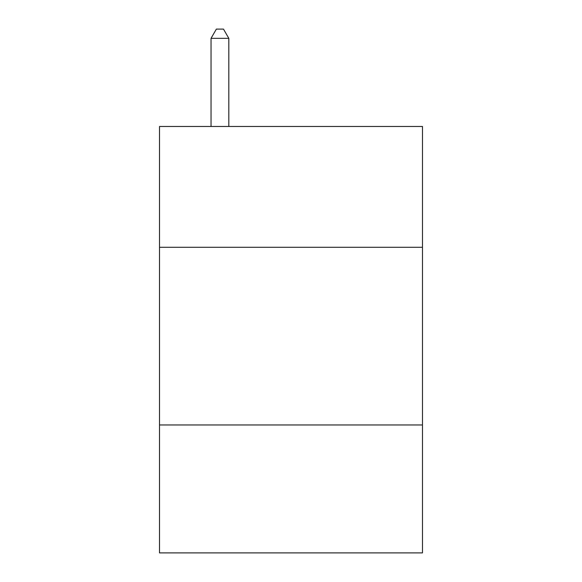<?xml version="1.0" encoding="UTF-8"?>
<svg xmlns="http://www.w3.org/2000/svg" width="582" height="582" viewBox="0 0 582 582"><rect width="100%" height="100%" fill="white"/><g stroke="black" fill="none" stroke-linecap="round" stroke-linejoin="round"><path stroke-width="0.87" d="M422.481 247.292L422.481 126.469L159.519 126.469L159.519 247.292L422.481 247.292L422.481 552.9L159.519 552.9L159.519 247.292M422.481 424.969L159.519 424.969M228.813 126.469L228.813 38.339L211.04 38.339L211.04 126.469M211.04 38.339L216.373 29.1L223.481 29.1L228.813 38.339"/></g></svg>
